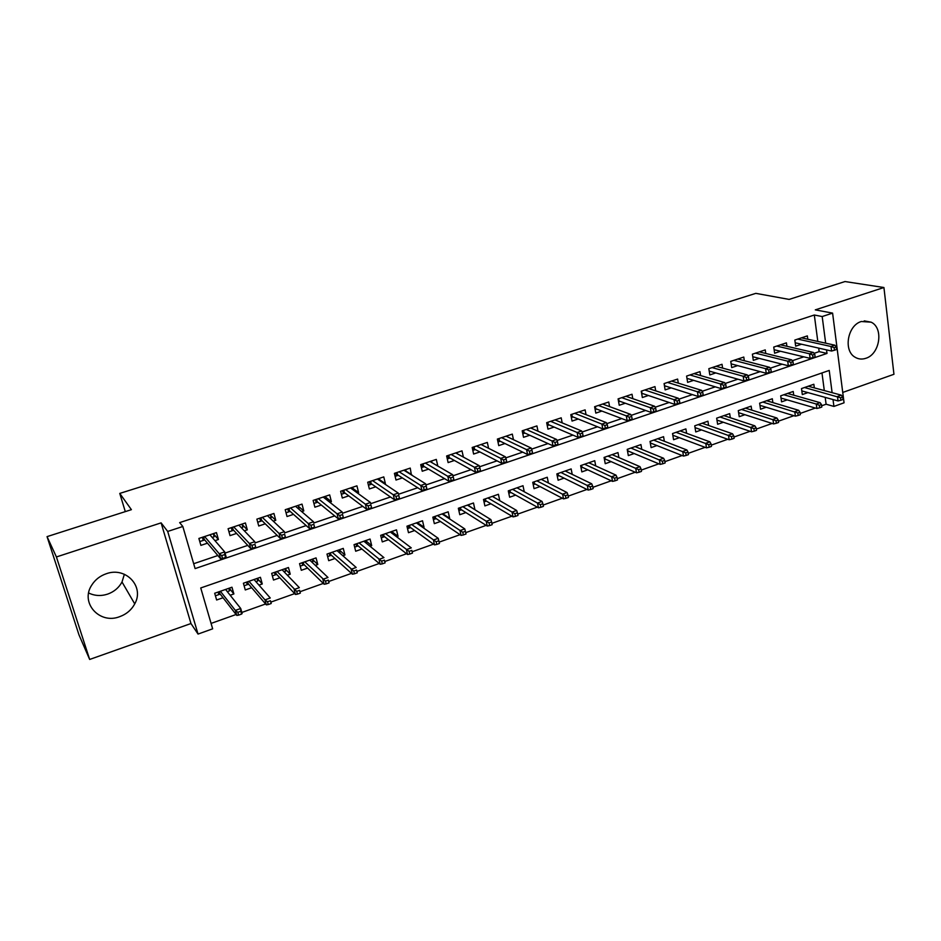<?xml version="1.0" encoding="UTF-8"?>
<svg xmlns="http://www.w3.org/2000/svg" width="941" height="941" viewBox="0 0 941 941"><rect width="100%" height="100%" fill="white"/><g stroke="black" fill="none" stroke-linecap="round" stroke-linejoin="round"><path stroke-width="1.41" d="M124.377 574.257L122.012 581.985C118.872 587.76 114.084 591.807 107.627 594.124C100.958 596.265 94.641 595.888 88.654 592.995M119.672 616.673C126.423 614.214 131.446 609.944 134.728 603.887C144.691 586.678 125.882 566.376 106.215 573.763C100.052 575.904 95.264 579.644 91.842 584.973C79.75 602.652 99.534 624.706 119.672 616.673M865.826 358.298C879.894 354.251 883.858 328.033 871.178 322.187L861.344 321.504C847.57 325.292 843.16 350.722 855.063 357.215C858.38 359.215 861.968 359.58 865.826 358.298M832.115 392.679L829.221 370.436L200.739 587.96L212.654 628.823L198.033 634.069L167.71 531.453L182.825 526.49L195.105 568.599L826.998 353.428L826.539 349.899M190.964 623.53L161.111 522.867L56.413 556.954L47.05 536.629L78.973 634.846L89.666 659.453L190.964 623.53L198.033 634.069M842.736 392.444L893.95 374.283L883.928 287.523L815.306 309.871L832.597 313.118L844.065 402.795L833.914 406.43L833.02 399.537M821.646 405.806L826.104 404.218L833.914 406.43M211.078 623.413L236.073 614.508M241.837 612.45L265.597 603.981M271.349 601.934L294.674 593.618M300.391 591.583L323.304 583.42M328.997 581.385L351.487 573.375M357.157 571.352L379.247 563.483M384.893 561.471L406.583 553.731M412.205 551.732L433.507 544.133M439.129 542.134L460.031 534.688M465.713 532.653L486.168 525.372M491.908 523.325L511.916 516.197M517.715 514.127L537.299 507.152M543.145 505.07L562.306 498.236M568.199 496.13L586.961 489.449M592.901 487.332L611.262 480.78M617.249 478.651L635.222 472.241M641.244 470.1L658.841 463.831M664.911 461.666L682.131 455.526M688.236 453.35L705.103 447.34M711.243 445.152L727.758 439.271M733.933 437.059L750.095 431.307M756.317 429.084L772.138 423.45M778.383 421.215L793.886 415.699M800.168 413.464L815.341 408.053M56.413 556.954L89.666 659.453M47.05 536.629L131.399 509.669L119.766 493.413L755.835 293.357L789.123 299.414L844.994 281.547L883.928 287.523M214.971 540.663L218.418 539.511L216.465 532.594L198.88 538.452L200.88 545.38L207.455 543.18M244.342 530.83L247.318 529.83L245.413 522.961L228.098 528.724L230.027 535.617L236.579 533.429M273.243 521.149L275.76 520.302L273.925 513.468L256.869 519.15L258.751 526.007L265.256 523.819M301.72 511.61L303.79 510.916L302.014 504.117L285.217 509.716L287.029 516.527L293.51 514.362M329.75 502.223L331.397 501.671L329.679 494.907L313.13 500.424L314.882 507.199L321.328 505.046M357.368 492.966L358.592 492.566L356.933 485.838L340.63 491.261L342.324 498.012L348.735 495.86M384.575 483.862L385.387 483.592L383.775 476.899L367.719 482.239L369.354 488.955L375.741 486.815M411.37 474.887L410.241 468.089L394.408 473.358L395.996 480.039L402.348 477.91M431.931 462.619L437.812 466.03L436.306 459.408L420.709 464.607L422.238 471.241L428.567 469.124M463.384 457.103L462.007 450.857L446.634 455.973L448.116 462.584L454.409 460.467M488.591 448.316L487.332 442.423L472.182 447.469L473.617 454.044L479.875 451.939M513.457 439.682L512.304 434.107L497.366 439.082L498.754 445.622L504.976 443.529M537.993 431.201L536.923 425.908L522.196 430.813L523.525 437.318L529.736 435.248M562.177 422.874L561.201 417.828L546.674 422.662L547.956 429.143L554.131 427.073M586.043 414.675L585.126 409.864L570.811 414.628L572.046 421.074L578.197 419.016M609.58 406.606L608.733 402.007L594.606 406.712L595.806 413.111L601.922 411.064M632.799 398.666L632.011 394.255L618.084 398.89L619.237 405.265L625.318 403.23M655.701 390.856L654.971 386.61L641.233 391.185L642.35 397.525L648.396 395.502M678.308 383.152L677.626 379.07L664.075 383.587L665.146 389.892L671.168 387.88M700.598 375.565L699.975 371.636L686.601 376.082L687.624 382.364L693.623 380.352M722.606 368.096L722.018 364.296L708.832 368.684L709.82 374.93L715.783 372.93M744.319 360.721L743.778 357.051L730.757 361.379L731.71 367.602L737.65 365.614M765.762 353.463L765.245 349.899L752.4 354.181L753.306 360.368L759.222 358.38M786.911 346.3L786.429 342.853L773.749 347.064L774.631 353.228L780.512 351.252M814.33 387.88L813.847 384.269L801.497 388.574L802.32 394.573L807.931 392.597M793.733 395.185L793.216 391.468L780.701 395.832L781.559 401.854L787.194 399.878M772.867 402.595L772.314 398.761L759.634 403.183L760.528 409.229L766.197 407.241M751.73 410.111L751.13 406.147L738.285 410.629L739.226 416.698L744.919 414.699M730.31 417.733L729.675 413.628L716.666 418.169L717.63 424.273L723.358 422.262M708.62 425.461L707.926 421.215L694.752 425.814L695.752 431.943L701.515 429.931M686.636 433.307L685.895 428.896L672.533 433.554L673.58 439.718L679.378 437.694M664.358 441.27L663.57 436.683L650.031 441.411L651.113 447.61L656.936 445.564M641.786 449.363L640.939 444.575L627.212 449.363L628.329 455.597L634.187 453.538M618.907 457.573L617.99 452.586L604.075 457.432L605.239 463.69L611.132 461.631M595.724 465.913L594.736 460.69L580.632 465.619L581.832 471.9L587.76 469.83M572.222 474.382L571.152 468.924L556.849 473.911L558.107 480.228L564.059 478.134M548.403 483.004L547.25 477.252L532.735 482.321L534.041 488.661L540.028 486.568M524.255 491.767L523.008 485.709L508.293 490.849L509.634 497.224L515.656 495.107M493.413 496.036L493.649 497.154L499.777 500.683L498.412 494.284L483.498 499.495L484.886 505.905L490.943 503.776M468.865 505.693L474.558 509.528M474.887 509.41L473.476 502.988L458.349 508.269L459.784 514.715L465.877 512.574M443.717 514.374L449.645 518.268L448.975 518.503M449.645 518.268L448.187 511.81L432.836 517.162L434.33 523.643L440.447 521.49M418.216 523.149L424.038 527.254L423.027 527.607M424.038 527.254L422.521 520.761L406.947 526.195L408.488 532.7L414.652 530.536M392.326 532.041L398.055 536.358L396.69 536.841M398.055 536.358L396.49 529.842L380.682 535.347L382.281 541.898L388.48 539.722M366.061 541.04L371.695 545.604L369.966 546.215M371.695 545.604L370.072 539.052L354.039 544.651L355.686 551.226L361.92 549.038M339.407 550.144L344.935 554.99L342.842 555.731M344.935 554.99L343.265 548.403L326.998 554.073L328.703 560.683L334.972 558.495M312.341 559.342L317.787 564.518L315.306 565.388M317.787 564.518L316.058 557.895L299.544 563.647L301.308 570.293L307.613 568.082M284.958 568.74L290.24 574.175L287.358 575.186M290.24 574.175L288.452 567.517L271.678 573.363L273.502 580.044L279.842 577.821M257.293 578.386L262.268 583.985L258.987 585.137M262.268 583.985L260.422 577.292L243.401 583.232L245.283 589.948L251.659 587.713M826.104 404.218L825.198 397.384M824.304 390.562L821.975 372.942M230.169 595.253L233.874 593.947L231.968 587.219L214.677 593.253L216.63 599.993L223.041 597.747M817.811 341.442L814.318 315.012L179.66 522.608L182.825 526.49M193.681 563.718L217.853 555.519M225.028 553.085L247.754 545.38M255.105 542.886L277.195 535.394M284.7 532.853L306.166 525.572M313.835 522.973L334.702 515.891M342.512 513.245L362.791 506.376M370.742 503.67L390.468 496.989M398.549 494.248L417.71 487.744M425.944 484.956L444.552 478.651M452.95 475.805L470.994 469.677M479.545 466.783L497.048 460.843M505.752 457.891L522.714 452.139M531.571 449.139L548.015 443.564M557.013 440.506L572.94 435.107M582.091 432.013L597.511 426.779M606.792 423.626L621.742 418.569M631.14 415.369L645.62 410.464M655.148 407.23L669.169 402.477M678.814 399.207L692.376 394.608M702.151 391.291L715.278 386.845M725.158 383.493L737.862 379.188M747.848 375.8L760.128 371.636M770.22 368.213L782.1 364.179M792.298 360.732L803.779 356.839M814.071 353.345L819.152 351.616L818.694 348.111M807.79 339.231L807.343 335.89L794.827 340.054L795.674 346.182L801.532 344.218M119.766 493.413L125.294 511.61M161.111 522.867L167.71 531.453M814.318 315.012L822.187 316.541L832.597 313.118M825.669 343.171L822.187 316.541M819.152 351.616L826.998 353.428M229.216 588.184L233.874 593.947M406.018 471.147L411.793 474.746M379.729 479.781L385.387 483.592M353.04 488.532L358.592 492.566M325.939 497.377L331.397 501.671M298.438 506.329L303.79 510.916M270.49 515.362L275.76 520.302M242.108 524.466L247.318 529.83M213.289 533.653L218.418 539.511M795.204 342.783L831.597 351.04L831.009 346.5L797.721 339.089M834.138 347.7L834.467 350.228L836.596 349.499L836.278 346.97L834.138 347.7L831.009 346.5L834.855 345.194L801.473 337.843M831.597 351.04L834.467 350.228M836.278 346.97L834.855 345.194M840.889 400.231L843.007 399.478L842.689 397.008L840.572 397.761L840.889 400.231L838.043 400.937L837.478 396.49L841.266 395.138L808.225 386.233M840.572 397.761L804.531 387.527M838.043 400.937L801.814 390.915M841.266 395.138L842.689 397.008M774.125 349.723L810.119 358.356L809.495 353.781L776.737 346.076M812.612 355.004L812.953 357.545L815.118 356.815L814.777 354.275L812.612 355.004L809.495 353.781L813.389 352.463L780.536 344.818M810.119 358.356L812.953 357.545M814.777 354.275L813.389 352.463M752.776 356.745L788.335 365.767L787.688 361.168L755.47 353.157M790.793 362.414L791.146 364.967L793.345 364.226L792.981 361.673L790.793 362.414L787.688 361.168L791.64 359.838L759.316 351.875M788.335 365.767L791.146 364.967M792.981 361.673L791.64 359.838M731.133 363.861L766.256 373.271L765.586 368.66L733.921 360.332M768.668 369.919L769.044 372.495L771.267 371.73L770.891 369.166L768.668 369.919L765.586 368.66L769.585 367.308L737.826 359.027M766.256 373.271L769.044 372.495M770.891 369.166L769.585 367.308M709.267 371.495L709.926 371.272M709.208 371.072L743.872 380.893L743.178 376.247L712.09 367.602M746.237 377.541L746.625 380.117L748.883 379.352L748.495 376.776L746.237 377.541L743.178 376.247L747.236 374.883L716.042 366.284M743.872 380.893L746.625 380.117M748.495 376.776L747.236 374.883M781.054 398.09L816.859 408.488L816.259 404.03L783.818 394.75M819.34 405.312L819.682 407.806L821.811 407.041L821.481 404.559L819.34 405.312L816.259 404.03L820.093 402.666L787.57 393.444M820.093 402.666L821.481 404.559M819.682 407.806L816.859 408.488M798.168 415.475L800.332 414.699L799.991 412.205L797.827 412.981L798.168 415.475L795.38 416.157L794.757 411.664L798.638 410.288L766.633 400.737M797.827 412.981L762.833 402.066M795.38 416.157L759.952 405.336M798.638 410.288L799.991 412.205M776.372 423.25L778.572 422.474L778.207 419.968L776.007 420.745L776.372 423.25L773.608 423.921L772.949 419.404L776.901 418.004L745.425 408.135M776.007 420.745L741.579 409.476M773.608 423.921L738.603 412.676M776.901 418.004L778.207 419.968M754.282 431.143L756.505 430.343L756.129 427.826L753.894 428.614L754.282 431.143L751.541 431.79L750.859 427.261L754.858 425.838L723.935 415.628M753.894 428.614L720.041 416.992M751.541 431.79L716.971 420.098M754.858 425.838L756.129 427.826M687.059 378.905L687.883 378.635M686.977 378.364L721.182 388.609L720.453 383.952L689.953 374.965M723.5 385.257L723.9 387.857L726.181 387.08L725.782 384.481L723.5 385.257L720.453 383.952L724.57 382.552L693.964 373.636M721.182 388.609L723.9 387.857M725.782 384.481L724.57 382.552M695.787 427.884L695.128 428.12M731.875 439.129L734.133 438.33L733.733 435.789L731.486 436.6L731.875 439.129L729.169 439.765L728.463 435.213L732.51 433.777L702.162 423.227M731.486 436.6L698.222 424.603M729.169 439.765L695.046 427.626M732.51 433.777L733.733 435.789M664.558 386.422L665.546 386.092M664.217 383.54L664.593 385.786L698.163 396.443L697.41 391.75L667.534 382.434M700.433 393.091L700.857 395.702L703.174 394.902L702.751 392.303L700.433 393.091L697.41 391.75L701.574 390.339L671.592 381.081M698.163 396.443L700.857 395.702M702.751 392.303L701.574 390.339M673.756 435.589L672.933 435.871M709.161 447.234L711.443 446.422L711.043 443.87L708.749 444.693L709.161 447.234L706.491 447.857L705.75 443.282L709.855 441.823L680.108 430.919M708.749 444.693L676.097 432.319M672.674 433.507L672.85 435.412M706.491 447.857L672.98 435.295M709.855 441.823L711.043 443.87M641.738 394.044L642.891 393.656M641.574 391.068L641.974 393.338L674.826 404.383L674.038 399.678L644.797 389.997M677.038 401.031L677.485 403.654L679.837 402.854L679.39 400.231L677.038 401.031L674.038 399.678L678.273 398.243L648.914 388.633M674.826 404.383L677.485 403.654M679.39 400.231L678.273 398.243M651.431 443.387L650.431 443.74M686.13 455.456L688.447 454.632L688.024 452.068L685.707 452.892L686.13 455.456L683.495 456.067L682.719 451.468L686.895 449.986L657.735 438.718M685.707 452.892L653.689 440.129M650.36 441.294L650.36 443.352M683.495 456.067L650.678 443.082M686.895 449.986L688.024 452.068M618.602 401.76L619.943 401.313M618.625 398.713L619.037 400.995L651.16 412.44L650.337 407.7L621.754 397.678M653.313 409.076L653.772 411.723L656.159 410.911L655.701 408.265L653.313 409.076L650.337 407.7L654.63 406.253L625.918 396.279M651.16 412.44L653.772 411.723M655.701 408.265L654.63 406.253M628.811 451.292L627.635 451.704M662.782 463.784L665.122 462.948L664.687 460.372L662.335 461.219L662.782 463.784L660.17 464.384L659.37 459.761L663.593 458.255L635.081 446.622M662.335 461.219L630.964 448.057M627.741 449.186L627.576 451.409M660.17 464.384L628.07 450.986M663.593 458.255L664.687 460.372M595.147 409.594L596.665 409.076M595.359 406.453L595.782 408.747L627.141 420.615L626.294 415.851L598.382 405.453M629.247 417.251L629.729 419.898L632.152 419.074L631.67 416.428L629.247 417.251L626.294 415.851L630.646 414.369L602.616 404.042M627.141 420.615L629.729 419.898M631.67 416.428L630.646 414.369M595.112 409.37L595.782 408.747M571.363 417.533L573.069 416.957M571.775 414.311L572.21 416.616L602.793 428.896L601.899 424.109L574.692 413.334M604.84 425.532L605.334 428.202L607.792 427.367L607.298 424.709L604.84 425.532L601.899 424.109L606.322 422.615L578.986 411.911M602.793 428.896L605.334 428.202M607.298 424.709L606.322 422.615M571.34 417.404L572.21 416.616M547.85 422.274L548.309 424.591L547.25 425.567L549.156 424.944M548.309 424.591L578.08 437.306L577.151 432.495L550.673 421.333M580.068 433.942L580.585 436.624L583.067 435.777L582.561 433.095L580.068 433.942L577.151 432.495L581.632 430.978L555.014 419.886M578.08 437.306L580.585 436.624M582.561 433.095L581.632 430.978M531.677 428.402L531.536 427.708M522.796 433.742L522.396 430.743M523.608 430.343L524.078 432.672L522.996 433.672L524.89 433.048M524.078 432.672L553.002 445.834L552.049 441L526.301 429.449M554.931 442.482L555.461 445.175L557.989 444.317L557.46 441.623L554.931 442.482L552.049 441L556.59 439.459L530.712 427.979M553.002 445.834L555.461 445.175M557.46 441.623L556.59 439.459M507.258 436.742L507.07 435.848M497.989 442.023L497.801 438.941M499.012 438.541L499.495 440.87L498.424 441.882L500.283 441.258M499.495 440.87L527.56 454.491L526.56 449.633L501.6 437.671M529.43 451.139L529.983 453.844L532.547 452.974L531.994 450.269L529.43 451.139L526.56 449.633L531.183 448.069L506.07 436.189M527.56 454.491L529.983 453.844M531.994 450.269L531.183 448.069M482.498 445.234L482.262 444.117M472.829 450.421L473.499 450.198L472.864 447.246M474.064 446.846L474.57 449.186L473.499 450.198L475.334 449.586M474.57 449.186L501.741 463.278L500.706 458.385L476.534 446.022M503.541 459.926L504.117 462.643L506.717 461.76L506.14 459.043L503.541 459.926L500.706 458.385L505.388 456.808L481.074 444.505M501.741 463.278L504.117 462.643M506.14 459.043L505.388 456.808M457.397 453.856L457.091 452.492M447.304 458.949L448.222 458.632L447.563 455.667M448.751 455.268L449.28 457.632L448.222 458.632L450.021 458.032M449.28 457.632L475.523 472.194L474.452 467.277L451.104 454.479M477.263 468.841L477.863 471.582L480.498 470.676L479.91 467.948L477.263 468.841L474.452 467.277L479.204 465.666L455.715 452.95M475.523 472.194L477.863 471.582M479.91 467.948L479.204 465.666M431.943 462.654L431.566 460.984M421.403 467.583L422.58 467.195L421.897 464.207M423.085 463.807L423.626 466.183L422.58 467.195L424.344 466.607M423.626 466.183L448.928 481.251L447.81 476.311L425.308 463.066M450.586 477.899L451.21 480.651L453.891 479.734L453.28 476.993L450.586 477.899L447.81 476.311L452.633 474.676L429.978 461.513M448.928 481.251L451.21 480.651M453.28 476.993L452.633 474.676M406.136 471.606L405.665 469.618M395.126 476.358L396.561 475.875L395.855 472.876M397.043 472.488L397.608 474.864L396.561 475.875L398.29 475.299M397.608 474.864L421.909 490.437L420.756 485.474L399.137 471.782M423.509 487.097L424.144 489.861L426.873 488.932L426.238 486.168L423.509 487.097L420.756 485.474L425.661 483.815L403.877 470.206M421.909 490.437L424.144 489.861M426.238 486.168L425.661 483.815M379.964 480.757L379.388 478.357M368.449 485.262L370.166 484.697L369.425 481.674M370.613 481.274L371.201 483.674L370.166 484.697L371.848 484.133M371.201 483.674L394.491 499.765L393.291 494.778L372.577 480.628M396.008 496.425L396.679 499.212L399.443 498.271L398.784 495.484L396.008 496.425L393.291 494.778L398.266 493.084L377.388 479.028M398.784 495.484L399.443 498.271M394.491 499.765L396.679 499.212M353.428 490.096L352.722 487.238M341.383 494.296L343.371 493.637L342.618 490.602M343.794 490.202L344.406 492.614L343.371 493.637L345.029 493.084M344.406 492.614L366.637 509.246L365.402 504.223L345.629 489.602M368.084 505.905L368.778 508.705L371.589 507.752L370.895 504.952L368.084 505.905L365.402 504.223L370.46 502.506L350.511 487.967M370.895 504.952L371.589 507.752M366.637 509.246L368.778 508.705M326.162 499.377L325.657 496.248M313.918 503.47L316.188 502.706L315.4 499.659M316.576 499.271L317.199 501.694L316.188 502.706L317.799 502.176M317.199 501.694L338.36 518.867L337.078 513.821L318.27 498.706M339.725 515.539L340.442 518.35L343.289 517.374L342.583 514.562L339.725 515.539L337.078 513.821L342.218 512.08L323.222 497.06M342.583 514.562L343.289 517.374M338.36 518.867L340.442 518.35M605.875 459.314L604.51 459.784M639.092 472.241L641.48 471.394L641.009 468.806L638.633 469.653L639.092 472.241L636.516 472.817L635.681 468.171L639.974 466.654L612.097 454.632M638.633 469.653L607.933 456.091M604.816 457.173L605.157 458.985L604.475 459.584M636.516 472.817L605.157 458.985M639.974 466.654L641.009 468.806M582.632 467.43L581.079 467.971M615.061 480.816L617.484 479.945L617.002 477.346L614.579 478.216L615.061 480.816L612.532 481.38L611.662 476.711L616.014 475.158L588.807 462.76M614.579 478.216L584.584 464.231M581.573 465.289L581.926 467.101L581.056 467.865M612.532 481.38L581.926 467.101M616.014 475.158L617.002 477.346M559.072 475.675L557.319 476.287L558.378 475.334L558.013 473.499M590.689 489.508L593.148 488.638L592.654 486.026L590.195 486.897L590.689 489.508L588.196 490.061L587.302 485.368L591.713 483.792L565.2 470.994M590.195 486.897L560.918 472.488M588.196 490.061L558.378 475.334M591.713 483.792L592.654 486.026M541.934 479.11L542.075 479.757M535.17 484.027L533.229 484.697M534.123 481.827L534.5 483.674L533.429 484.627L532.947 482.251M565.964 498.33L568.458 497.448L567.941 494.813L565.447 495.707L565.964 498.33L563.518 498.859L562.577 494.143L567.058 492.555L541.263 479.345M565.447 495.707L536.911 480.863M563.518 498.859L534.5 483.674M567.058 492.555L567.941 494.813M517.844 487.509L518.032 488.379M510.939 492.496L508.799 493.237M509.904 490.285L510.293 492.131L509.234 493.096L508.728 490.696M540.887 507.281L543.404 506.376L542.875 503.741L540.346 504.647L540.887 507.281L538.464 507.799L537.499 503.059L542.04 501.447L516.985 487.814M540.346 504.647L512.574 489.355M538.464 507.799L510.293 492.131M542.04 501.447L542.875 503.741M486.379 501.082L484.015 501.906M485.344 498.848L485.744 500.706L484.686 501.671L484.168 499.259M515.433 516.362L517.985 515.456L517.432 512.798L514.868 513.715L515.433 516.362L513.057 516.868L512.045 512.092L516.656 510.457L492.366 496.401M514.868 513.715L487.897 497.954M513.057 516.868L485.744 500.706M516.656 510.457L517.432 512.798M468.642 504.67L468.947 506.07M461.455 509.787L458.89 510.681M460.431 507.54L460.855 509.399L459.796 510.363L459.255 507.952M489.591 525.584L492.19 524.655L491.614 521.984L489.014 522.914L489.591 525.584L487.262 526.066L486.226 521.267L490.896 519.608L467.395 505.105M489.014 522.914L462.854 506.693M487.262 526.066L460.855 509.399M490.896 519.608L491.614 521.984M443.505 513.433L443.905 515.15M436.189 518.62L433.389 519.597M435.165 516.35L435.601 518.22L434.554 519.197L433.989 516.762M463.372 534.935L466.018 533.994L465.419 531.312L462.772 532.253L463.372 534.935L461.09 535.394L460.008 530.583L464.76 528.901L442.058 513.939M462.772 532.253L437.459 515.55M461.09 535.394L435.601 518.22M464.76 528.901L465.419 531.312M418.016 522.326L418.51 524.419M410.547 527.583L407.524 528.642M409.535 525.29L409.982 527.172L408.947 528.136L408.37 525.701M436.765 544.439L439.447 543.475L438.824 540.781L436.142 541.734L436.765 544.439L434.53 544.874L433.401 540.04L438.224 538.323L416.369 522.902M436.142 541.734L411.699 524.537M434.53 544.874L409.982 527.172M438.224 538.323L438.824 540.781M392.162 531.347L392.703 533.818M384.54 536.676L381.281 537.805M383.54 534.359L383.999 536.252L382.963 537.217L382.375 534.759M409.747 554.073L412.464 553.108L411.817 550.391L409.1 551.367L409.747 554.073L407.559 554.496L406.394 549.626L411.288 547.885L390.292 531.994M411.817 550.391L412.464 553.108M409.1 551.367L385.563 533.653M407.559 554.496L383.999 536.252M365.931 540.499L366.143 543.098M358.156 545.898L354.663 547.121M357.157 543.557L357.627 545.462L356.615 546.427L355.992 543.957M382.317 563.859L385.081 562.871L384.41 560.154L381.646 561.142L382.317 563.859L380.176 564.259L378.976 559.366L383.94 557.601L363.849 541.228M384.41 560.154L385.081 562.871M381.646 561.142L359.039 542.898M380.176 564.259L357.627 545.462M339.313 549.779L339.948 552.261L339.195 552.52M331.373 555.249L327.633 556.566M330.385 552.896L330.879 554.802L329.868 555.778L329.232 553.296M354.463 573.798L357.274 572.798L356.58 570.058L353.769 571.058L354.463 573.798L352.381 574.175L351.134 569.258L356.18 567.47L337.007 550.591M356.58 570.058L357.274 572.798M353.769 571.058L332.126 552.285M352.381 574.175L330.879 554.802M298.321 508.681L298.991 508.446L298.191 505.388M286.029 512.774L288.593 511.916L287.781 508.858M288.958 508.469L289.605 510.904L288.593 511.916L290.157 511.398M289.605 510.904L309.636 528.642L308.307 523.561L290.498 507.952M310.918 525.313L311.659 528.136L314.553 527.148L313.824 524.325L310.918 525.313L308.307 523.561L313.529 521.796L295.533 506.282M313.824 524.325L314.553 527.148M309.636 528.642L311.659 528.136M270.043 518.115L271.137 517.75L270.314 514.668M257.716 522.231L260.586 521.267L259.751 518.185M260.916 517.797L261.586 520.255L260.586 521.267L262.104 520.761M261.586 520.255L280.453 538.57L279.089 533.465L262.316 517.338M281.665 535.241L282.418 538.087L285.37 537.088L284.605 534.241L281.665 535.241L279.089 533.465L284.382 531.665L267.42 515.633M284.605 534.241L285.37 537.088M280.453 538.57L282.418 538.087M241.331 527.701L242.86 527.183L242.002 524.09M228.969 531.83L232.145 530.759L231.286 527.666M232.451 527.278L233.133 529.736L232.145 530.759L233.627 530.265M233.133 529.736L250.812 548.65L249.4 543.522L233.686 526.866M251.929 545.333L252.717 548.191L255.705 547.18L254.929 544.321L251.929 545.333L249.4 543.522L254.776 541.698L238.873 525.137M254.929 544.321L255.705 547.18M250.812 548.65L252.717 548.191M212.172 537.429L214.16 536.77L213.266 533.665M199.774 541.569L203.28 540.405L202.386 537.287M203.538 536.899L204.256 539.381L203.28 540.405L204.715 539.922M204.256 539.381L220.7 558.907L219.229 553.743L204.62 536.535M221.723 555.59L222.535 558.472L225.581 557.437L224.758 554.555L221.723 555.59L219.229 553.743L224.687 551.885L209.89 534.782M224.758 554.555L224.687 551.885L226.158 557.048L225.581 557.437M220.7 558.907L222.535 558.472M312.306 559.201L312.953 561.695L311.847 562.083M304.202 564.753L300.203 566.153M303.225 562.365L303.731 564.294L302.731 565.27L302.073 562.765M326.186 583.89L329.032 582.879L328.315 580.126L325.468 581.138L326.186 583.89L324.151 584.243L322.857 579.303L327.986 577.48L309.765 560.083M328.315 580.126L329.032 582.879M325.468 581.138L304.813 561.812M324.151 584.243L303.731 564.294M284.888 568.764L285.57 571.269L284.088 571.787M276.63 574.386L272.372 575.88M275.654 571.987L276.184 573.916L275.184 574.892L274.501 572.387M297.45 594.147L300.344 593.112L299.603 590.348L296.709 591.371L297.45 594.147L295.474 594.477L294.145 589.501L299.344 587.654L282.112 569.728M299.603 590.348L300.344 593.112M296.709 591.371L277.089 571.481M295.474 594.477L276.184 573.916M257.069 578.468L257.763 580.985L255.905 581.632M248.636 584.173L244.107 585.761M247.671 581.738L248.212 583.691L247.236 584.667L246.53 582.138M268.279 604.557L271.208 603.51L270.443 600.723L267.503 601.769L268.279 604.557L266.362 604.863L264.974 599.864L270.267 597.994L254.046 579.515M270.443 600.723L271.208 603.51M267.503 601.769L264.974 599.864L248.953 581.291M266.362 604.863L248.212 583.691M228.828 588.313L229.545 590.842L227.287 591.63M220.218 594.112L215.418 595.782M219.265 591.654L219.829 593.606L218.853 594.583L218.124 592.054M238.638 615.132L241.614 614.061L240.825 611.274L237.838 612.332L238.638 615.132L236.779 615.414L235.344 610.391L240.72 608.486L225.558 589.454M240.825 611.274L240.72 608.486L242.131 613.508L241.614 614.061M237.838 612.332L235.344 610.391L220.382 591.266M236.779 615.414L219.829 593.606M134.728 603.887L122.012 581.985M871.178 322.187L864.203 320.869"/></g></svg>
